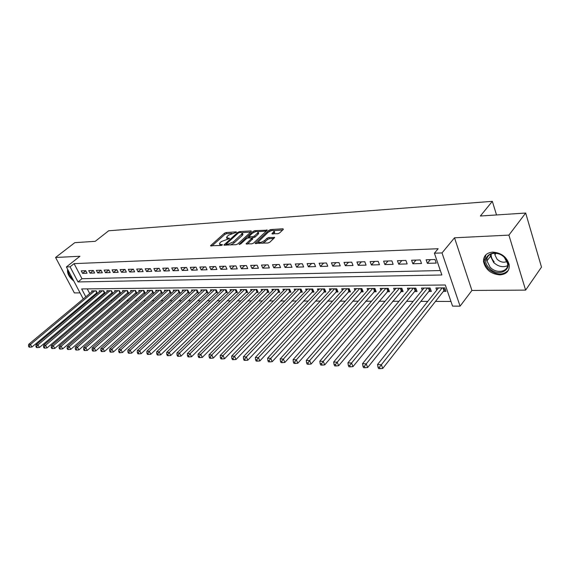 <?xml version="1.0" encoding="UTF-8"?>
<svg xmlns="http://www.w3.org/2000/svg" width="570" height="570" viewBox="0 0 570 570"><rect width="100%" height="100%" fill="white"/><g stroke="black" fill="none" stroke-linecap="round" stroke-linejoin="round"><path stroke-width="0.85" d="M236.415 232.282L236.258 231.862L226.098 232.532L224.409 233.251L210.501 245.756L221.132 245.492L222.343 244.972L222.207 244.523L220.875 244.594L219.421 243.689L220.248 242.564L221.395 241.537L229.439 238.573L226.489 237.334L228.42 235.232L236.415 232.282M492.708 252.104C486.452 252.767 483.389 255.944 483.524 261.637C485.462 269.596 490.913 274.013 499.876 274.897C506.438 274.32 509.566 270.992 509.245 264.9C506.994 257.049 501.479 252.781 492.708 252.104M484.122 259.507L483.595 259.172M67.623 269.282C66.989 273.308 69.056 277.234 73.829 281.067M277.775 233.736L279.578 232.959L283.318 229.411L282.998 228.777L270.657 229.589L268.89 230.351L255.111 243.326L268 242.998L269.824 242.221L274.676 237.519L268.812 237.49L267.009 238.26L264.722 240.419C261.359 242.599 259.293 242.998 258.509 241.602L268.05 232.389C271.384 230.237 273.436 229.845 274.213 231.213L271.926 233.736L277.775 233.736M525.675 213.037L541.5 267.109L525.618 290.116L508.903 235.118L525.675 213.037L480.36 216.016L492.338 201.338L108.678 230.772L95.233 241.324L74.798 242.67L55.589 257.469L79.95 256.265L66.391 266.945L70.06 266.803L74.086 263.625L438.145 248.727L434.404 253.208L442.021 252.923L460.083 306.161L452.551 306.111L445.305 284.993L81.667 288.933L85.799 296.813M508.903 235.118L454.511 237.797L442.021 252.923M251.341 231.498L251.092 230.879L239.486 231.648L237.768 232.382L223.896 245.029L235.994 244.701L237.754 243.946L251.341 231.498L251.092 230.879M254.833 230.636L267.309 230.159L253.543 243.098L251.748 243.86L246.076 243.825L252.118 238.018L248.235 237.911L246.475 238.666L240.683 243.989L239.108 244.302L253.094 231.384L254.833 230.636L255.303 231.734M55.589 257.469L74.349 292.916L80.049 292.88M443.367 291.391L445.954 291.377L444.75 287.886L435.922 287.957L436.698 290.18M428.797 291.469L431.326 291.455L430.108 288.007L421.494 288.078L422.249 290.201M414.575 291.548L417.041 291.541L415.822 288.128L407.407 288.199L408.149 290.23M400.689 291.626L403.097 291.612L401.864 288.242L393.649 288.313L394.369 290.265M387.123 291.705L389.474 291.69L388.234 288.363L380.211 288.427L380.91 290.294M373.87 291.776L376.164 291.762L374.925 288.47L367.08 288.541L367.764 290.329M360.917 291.847L363.161 291.84L361.907 288.584L354.241 288.648L354.911 290.372M348.249 291.918L350.45 291.911L349.189 288.691L341.694 288.755L342.349 290.408M335.865 291.99L338.017 291.975L336.749 288.798L329.417 288.855L330.059 290.451M323.76 292.054L325.855 292.047L324.587 288.897L317.419 288.962L318.039 290.493M311.904 292.125L313.963 292.111L312.688 288.997L305.67 289.061L306.282 290.543M300.312 292.189L302.321 292.175L301.046 289.097L294.177 289.154L294.776 290.586M288.962 292.253L290.935 292.239L289.645 289.197L282.927 289.246L283.511 290.629M277.854 292.31L279.777 292.303L278.495 289.289L271.911 289.346L272.488 290.679M266.974 292.374L268.862 292.36L267.572 289.382L261.124 289.432L261.687 290.721M256.315 292.431L258.167 292.424L256.87 289.467L250.558 289.524L251.114 290.771M245.877 292.488L247.686 292.481L246.397 289.56L240.212 289.61L240.747 290.821M235.645 292.545L237.426 292.538L236.13 289.645L230.066 289.695L230.594 290.864M225.62 292.602L227.366 292.595L226.069 289.731L220.127 289.781L220.64 290.914M215.795 292.659L217.505 292.645L216.201 289.817L210.38 289.859L210.886 290.964M206.162 292.709L207.836 292.702L206.532 289.895L200.825 289.945L201.324 291.014M196.714 292.766L198.353 292.752L197.056 289.973L191.456 290.023L191.94 291.056M187.445 292.816L189.055 292.809L187.758 290.052L182.265 290.102L182.742 291.106M178.353 292.866L179.935 292.859L178.638 290.13L173.244 290.18L173.715 291.156M169.44 292.916L170.986 292.909L169.689 290.208L164.395 290.251L164.858 291.199M160.683 292.966L162.201 292.959L160.904 290.28L155.717 290.322L156.166 291.249M152.09 293.009L153.587 293.001L152.283 290.351L147.188 290.394L147.637 291.298M143.654 293.058L145.122 293.051L143.825 290.422L138.823 290.465L139.258 291.341M135.375 293.101L136.814 293.094L135.517 290.493L130.608 290.536L131.036 291.391M127.245 293.151L128.656 293.144L127.359 290.565L122.536 290.607L122.956 291.434M119.258 293.194L120.641 293.187L119.351 290.629L114.613 290.671L115.026 291.484M111.414 293.237L112.775 293.229L111.478 290.7L106.825 290.736L107.231 291.526M103.704 293.279L105.044 293.272L103.747 290.764L99.173 290.8L99.572 291.569M85.728 270.7L81.246 270.843L82.557 273.365L87.046 273.237L85.728 270.7M93.309 270.458L88.742 270.6L90.06 273.151L94.627 273.016L93.309 270.458M101.025 270.209L96.38 270.358L97.698 272.93L102.343 272.795L101.025 270.209L97.698 272.93M108.884 269.959L104.153 270.109L105.471 272.702L110.202 272.567L108.884 269.959M116.879 269.703L112.062 269.852L113.387 272.474L118.204 272.332L116.879 269.703M125.029 269.439L120.12 269.596L121.446 272.239L126.355 272.097L125.029 269.439M133.323 269.175L128.328 269.332L129.654 271.997L134.648 271.854L133.323 269.175M141.78 268.897L136.686 269.061L138.011 271.755L143.106 271.605L141.78 268.897M150.387 268.627L145.2 268.791L146.533 271.505L151.72 271.356L150.387 268.627M159.165 268.342L153.879 268.513L155.211 271.256L160.498 271.099L159.165 268.342M168.114 268.057L162.728 268.228L164.053 270.999L169.44 270.843L168.114 268.057M177.234 267.765L171.741 267.943L173.066 270.736L178.56 270.579L177.234 267.765M186.533 267.465L180.932 267.644L182.258 270.472L187.858 270.308L186.533 267.465M196.016 267.159L190.302 267.344L191.634 270.194L197.341 270.03L196.016 267.159M205.692 266.853L199.863 267.038L201.189 269.916L207.017 269.752L205.692 266.853M215.56 266.532L209.61 266.724L210.943 269.639L216.885 269.46L215.56 266.532M225.627 266.211L219.564 266.404L220.889 269.346L226.96 269.168L225.627 266.211M235.909 265.884L229.717 266.076L231.042 269.054L237.234 268.869L235.909 265.884M246.404 265.542L240.084 265.748L241.402 268.748L247.729 268.563L246.404 265.542M257.12 265.2L250.665 265.406L251.983 268.442L258.438 268.256L257.12 265.2M268.064 264.851L261.473 265.057L262.791 268.128L269.382 267.936L268.064 264.851M279.243 264.487L272.51 264.708L273.821 267.807L280.561 267.608L279.243 264.487M290.664 264.124L283.782 264.345L285.1 267.48L291.975 267.28L290.664 264.124M302.342 263.746L295.31 263.974L296.614 267.145L303.653 266.938L302.342 263.746M314.277 263.368L307.088 263.596L308.391 266.803L315.581 266.596L314.277 263.368M326.482 262.977L319.129 263.212L320.426 266.454L327.779 266.24L326.482 262.977M338.965 262.57L331.441 262.813L332.738 266.097L340.254 265.877L338.965 262.57M351.733 262.164L344.038 262.414L345.327 265.727L353.022 265.506L351.733 262.164M364.8 261.744L356.927 262.001L358.209 265.356L366.082 265.121L364.8 261.744M378.174 261.317L370.115 261.573L371.391 264.972L379.449 264.737L378.174 261.317M391.875 260.875L383.617 261.138L384.885 264.58L393.136 264.338L391.875 260.875M405.897 260.426L397.44 260.697L398.701 264.174L407.151 263.931L405.897 260.426M420.268 259.963L411.604 260.241L412.858 263.767L421.515 263.511L420.268 259.963M74.086 263.625L81.966 278.723L440.353 270.55M427.357 263.34L436.228 263.084L434.988 259.493L426.111 259.778L427.357 263.34L430.443 259.635M95.162 300.483L96.622 300.483M102.864 300.504L104.417 300.504M110.701 300.518L112.361 300.525M118.681 300.547L120.441 300.547M126.804 300.568L128.678 300.568M135.083 300.589L137.064 300.597M143.512 300.611L145.614 300.618M152.097 300.632L154.32 300.639M160.847 300.661L163.198 300.661M169.767 300.682L172.24 300.689M178.859 300.704L181.467 300.711M188.129 300.732L190.879 300.739M197.583 300.761L200.476 300.768M207.224 300.782L210.266 300.789M217.063 300.81L220.255 300.817M227.095 300.839L230.451 300.846M237.341 300.867L240.854 300.875M247.793 300.896L251.484 300.903M258.474 300.924L262.335 300.932M269.375 300.953L273.422 300.96M280.504 300.981L284.751 300.996M291.883 301.01L296.322 301.024M303.504 301.046L308.156 301.06M315.388 301.074L320.255 301.088M327.536 301.11L332.631 301.124M339.962 301.145L345.285 301.16M352.673 301.174L358.238 301.195M365.676 301.209L371.49 301.231M378.986 301.245L385.064 301.266M392.609 301.288L398.964 301.302M406.56 301.323L413.2 301.338M420.845 301.359L427.785 301.38M435.487 301.402L450.948 301.445M87.26 288.869L89.711 293.564M91.571 297.134L91.991 297.925M96.123 293.322L97.441 293.315L96.152 290.828L91.656 290.864L92.048 291.619M496.52 214.954L492.338 201.338M454.511 237.797L471.924 290.451L525.618 290.116M471.924 290.451L460.083 306.161M70.06 266.803L78.005 281.943L441.871 274.989L434.404 253.208M85.55 303.326L85.13 302.528M83.241 298.944L66.391 266.945M87.68 300.39L88.101 301.188M81.966 278.723L78.005 281.943M82.557 273.365L85.771 270.779M90.06 273.151L93.33 270.493M105.471 272.702L108.799 269.959M113.387 272.474L116.715 269.703M121.446 272.239L124.78 269.446M129.654 271.997L132.988 269.183M138.011 271.755L141.353 268.912M146.533 271.505L149.867 268.641M155.211 271.256L158.553 268.363M164.053 270.999L167.395 268.078M173.066 270.736L176.408 267.793M182.258 270.472L185.599 267.494M191.634 270.194L194.976 267.195M201.189 269.916L204.53 266.888M210.943 269.639L214.277 266.575M220.889 269.346L224.224 266.254M231.042 269.054L234.37 265.926M241.402 268.748L244.73 265.599M251.983 268.442L255.303 265.257M262.791 268.128L266.097 264.915M273.821 267.807L277.127 264.558M285.1 267.48L288.384 264.195M296.614 267.145L299.898 263.825M308.391 266.803L311.662 263.447M320.426 266.454L323.682 263.062M332.738 266.097L335.979 262.67M345.327 265.727L348.548 262.264M358.209 265.356L361.416 261.851M371.391 264.972L374.576 261.43M384.885 264.58L388.049 260.996M398.701 264.174L401.843 260.554M412.858 263.767L415.972 260.105M226.81 238.061L227.223 239.151M219.749 244.43L220.177 245.542M231.855 233.33L226.604 233.671L224.908 234.398L211.926 245.976M226.304 244.366L225.307 245.271M250.672 232.111L242.243 232.66M239.514 232.517L238.31 233.037L226.183 244.088L227.922 244.209L233.515 241.815L242.45 233.344L240.932 232.425L239.514 232.517M230.344 245L234.028 242.991L233.515 241.815M242.321 233.643L242.955 234.505L242.179 235.56L234.028 242.991M258.018 231.634L266.418 231.092M247.473 244.088L252.517 238.951M247.644 238.025L248.898 236.878L249.304 237.847M257.562 233.087L258.189 232.232C257.419 230.928 255.417 231.327 252.168 233.429L248.798 236.636L252.674 236.735L254.441 235.98L257.562 233.087L258.067 234.27L258.687 233.415L258.402 232.745M258.067 234.27L254.947 237.163L252.125 237.982M254.705 231.94L254.184 232.161M274.412 231.698L274.719 232.417L273.308 234.006M258.823 242.336L259.215 243.468M262.25 243.305L265.235 241.63L264.722 240.419M273.807 238.445L269.318 238.702L267.522 239.471L265.235 241.63M258.481 241.758L256.5 243.611M270.529 230.914L269.852 231.213M282.656 230.038L274.07 230.601M92.967 290.857L28.664 344.344L30.502 344.444L31.956 347.016L97.057 292.581M29.234 346.147L28.5 346.104L29.084 347.13L29.818 347.173L29.234 346.147L30.502 344.444L94.841 290.835M28.5 346.104L28.664 344.344M31.956 347.016L29.818 347.173M71.977 277.54L68.999 271.89M68.044 270.08C68.136 273.222 69.761 276.315 72.924 279.343M489.167 267.971C478.494 257.64 494.511 246.489 504.699 257.59C515.472 268.313 498.928 278.915 489.167 267.971M504.45 257.526C498.038 250.365 485.654 252.895 486.951 260.889L490.079 267.145C496.42 274.312 509.096 271.826 507.542 263.49L504.45 257.526M494.931 253.208L494.867 254.804L497.061 259.2C500.31 262.15 503.631 262.92 507.022 261.495M485.953 254.705L484.236 261.502L485.362 264.972L488.041 268.727C495.957 275.26 502.754 275.738 508.454 270.18M100.505 290.793L36.088 344.772L37.962 344.879L39.423 347.472L104.652 292.517M36.687 346.596L35.931 346.546L36.516 347.586L37.271 347.629L36.687 346.596L37.962 344.879L102.408 290.771M35.931 346.546L36.088 344.772M39.423 347.472L37.271 347.629M108.179 290.728L43.648 345.206L45.564 345.32L47.025 347.935L112.383 292.46M44.268 347.052L43.505 347.002L44.09 348.049L44.859 348.099L44.268 347.052L45.564 345.32L110.117 290.707M43.505 347.002L43.648 345.206M47.025 347.935L44.859 348.099M115.988 290.657L51.357 345.655L53.302 345.769L54.77 348.413L120.249 292.403L119.329 290.629M52.005 347.515L51.222 347.465L51.813 348.519L52.59 348.569L52.005 347.515L53.302 345.769L117.962 290.643M51.222 347.465L51.357 345.655M54.77 348.413L52.59 348.569M123.939 290.593L59.209 346.111L61.197 346.225L62.664 348.89L128.25 292.339M59.879 347.985L59.088 347.942L59.679 349.004L60.47 349.054L59.879 347.985L61.197 346.225L125.949 290.579M59.088 347.942L59.209 346.111M62.664 348.89L60.47 349.054M132.033 290.522L67.217 346.574L69.241 346.688L70.716 349.382L136.408 292.275M67.915 348.469L67.103 348.42L67.695 349.495L68.507 349.545L67.915 348.469L69.241 346.688L134.078 290.508M67.103 348.42L67.217 346.574M70.716 349.382L68.507 349.545M140.277 290.458L75.383 347.045L77.449 347.166L78.916 349.88L144.709 292.211M76.102 348.961L75.276 348.911L75.867 350.001L76.694 350.051L76.102 348.961L77.449 347.166L142.358 290.436M75.276 348.911L75.383 347.045M78.916 349.88L76.694 350.051M148.67 290.387L83.705 347.529L85.806 347.65L87.288 350.393L153.159 292.139M84.453 349.467L83.612 349.417L84.203 350.507L85.044 350.564L84.453 349.467L85.806 347.65L150.793 290.365M83.612 349.417L83.705 347.529M87.288 350.393L85.044 350.564M157.22 290.315L92.19 348.021L94.342 348.142L95.824 350.913L161.773 292.075M92.974 349.98L92.112 349.923L92.703 351.035L93.566 351.084L92.974 349.98L94.342 348.142L159.386 290.294M92.112 349.923L92.19 348.021M95.824 350.913L93.566 351.084M165.934 290.237L100.854 348.519L103.042 348.648L104.524 351.448L170.551 292.004M101.66 350.5L100.783 350.443L101.382 351.562L102.258 351.619L101.66 350.5L103.042 348.648L168.136 290.223M100.783 350.443L100.854 348.519M104.524 351.448L102.258 351.619M174.812 290.166L109.689 349.032L111.927 349.161L113.409 351.989L179.493 291.933M110.53 351.035L109.632 350.978L110.231 352.11L111.122 352.16L110.53 351.035L111.927 349.161L177.056 290.144M109.632 350.978L109.689 349.032M113.409 351.989L111.122 352.16M183.861 290.087L118.703 349.553L120.99 349.688L122.472 352.538L188.606 291.861M119.579 351.576L118.667 351.519L119.258 352.659L120.17 352.716L119.579 351.576L120.99 349.688L186.148 290.066M118.667 351.519L118.703 349.553M122.472 352.538L120.17 352.716M193.08 290.009L127.908 350.087L130.238 350.222L131.727 353.108L197.897 291.783M128.813 352.132L127.879 352.075L128.478 353.229L129.411 353.286L128.813 352.132L130.238 350.222L195.417 289.988M127.879 352.075L127.908 350.087M131.727 353.108L129.411 353.286M202.485 289.93L137.306 350.628L139.686 350.771L141.175 353.678L207.373 291.705M138.246 352.695L137.292 352.638L137.89 353.806L138.845 353.863L138.246 352.695L139.686 350.771L204.865 289.909M137.292 352.638L137.306 350.628M141.175 353.678L138.845 353.863M212.069 289.845L146.903 351.184L149.333 351.327L150.822 354.269L217.035 291.626M147.872 353.279L146.903 353.222L147.502 354.397L148.471 354.454L147.872 353.279L149.333 351.327L214.498 289.831M146.903 353.222L146.903 351.184M150.822 354.269L148.471 354.454M221.851 289.767L156.7 351.754L159.187 351.897L160.676 354.868L226.888 291.548M157.712 353.87L156.722 353.806L157.32 354.996L158.31 355.06L157.712 353.87L159.187 351.897L224.323 289.745M156.722 353.806L156.7 351.754M160.676 354.868L158.31 355.06M231.826 289.681L166.718 352.331L169.254 352.481L170.743 355.488L236.942 291.462M167.765 354.476L166.746 354.412L167.345 355.609L168.364 355.673L167.765 354.476L169.254 352.481L234.356 289.66M166.746 354.412L166.718 352.331M170.743 355.488L168.364 355.673M242.008 289.596L176.949 352.923L179.543 353.079L181.032 356.115L247.202 291.377M178.032 355.089L176.999 355.024L177.598 356.243L178.631 356.307L178.032 355.089L179.543 353.079L244.58 289.574M176.999 355.024L176.949 352.923M181.032 356.115L178.631 356.307M252.396 289.51L187.409 353.528L190.059 353.685L191.548 356.756L257.668 291.291M188.535 355.723L187.473 355.659L188.071 356.884L189.133 356.948L188.535 355.723L190.059 353.685L255.025 289.489M187.473 355.659L187.409 353.528M191.548 356.756L189.133 356.948M262.998 289.418L198.096 354.148L200.804 354.305L202.3 357.411L268.356 291.199M199.265 356.364L198.182 356.3L198.78 357.54L199.863 357.604L199.265 356.364L200.804 354.305L265.684 289.396M198.182 356.3L198.096 354.148M202.3 357.411L199.863 357.604M273.821 289.325L209.033 354.782L211.805 354.946L213.294 358.081L279.272 291.106M210.244 357.027L209.133 356.963L209.732 358.209L210.843 358.281L210.244 357.027L211.805 354.946L276.564 289.304M209.133 356.963L209.033 354.782M213.294 358.081L210.843 358.281M284.879 289.232L220.212 355.431L223.048 355.594L224.537 358.765L290.415 291.014M221.474 357.704L220.341 357.632L220.939 358.901L222.072 358.972L221.474 357.704L223.048 355.594L287.679 289.211M220.341 357.632L220.212 355.431M224.537 358.765L222.072 358.972M296.172 289.14L231.655 356.093L234.555 356.264L236.044 359.471L301.801 290.914M232.959 358.395L231.805 358.323L232.396 359.606L233.558 359.677L232.959 358.395L234.555 356.264L299.029 289.111M231.805 358.323L231.655 356.093M236.044 359.471L233.558 359.677M307.707 289.04L243.369 356.77L246.333 356.941L247.822 360.183L313.429 290.814M244.722 359.1L243.533 359.029L244.131 360.326L245.314 360.397L244.722 359.1L246.333 356.941L310.629 289.019M243.533 359.029L243.369 356.77M247.822 360.183L245.314 360.397M319.499 288.94L255.353 357.468L258.395 357.639L259.877 360.924L325.32 290.707M256.757 359.82L255.545 359.748L256.137 361.059L257.355 361.138L256.757 359.82L258.395 357.639L322.485 288.919M255.545 359.748L255.353 357.468M259.877 360.924L257.355 361.138M331.548 288.84L267.629 358.174L270.743 358.359L272.218 361.672L337.469 290.6M269.09 360.561L267.843 360.489L268.434 361.815L269.681 361.893L269.09 360.561L270.743 358.359L334.604 288.812M267.843 360.489L267.629 358.174M272.218 361.672L269.681 361.893M343.867 288.733L280.198 358.901L283.39 359.086L284.865 362.449L349.894 290.486M281.715 361.323L280.44 361.245L281.031 362.584L282.307 362.663L281.715 361.323L283.39 359.086L346.995 288.712M280.44 361.245L280.198 358.901M284.865 362.449L282.307 362.663M356.464 288.627L293.08 359.649L296.35 359.841L297.818 363.233L362.598 290.372M294.654 362.1L293.343 362.021L293.935 363.382L295.239 363.461L294.654 362.1L296.35 359.841L359.663 288.605M293.343 362.021L293.08 359.649M297.818 363.233L295.239 363.461M369.353 288.52L306.275 360.411L309.631 360.611L311.092 364.045L375.594 290.258M307.914 362.898L306.575 362.819L307.159 364.187L308.498 364.273L307.914 362.898L309.631 360.611L372.623 288.491M306.575 362.819L306.275 360.411M311.092 364.045L308.498 364.273M382.541 288.406L319.813 361.195L323.247 361.394L324.708 364.878L388.897 290.137M321.509 363.717L320.133 363.632L320.718 365.021L322.093 365.106L321.509 363.717L323.247 361.394L385.883 288.377M320.133 363.632L319.813 361.195M324.708 364.878L322.093 365.106M396.036 288.292L333.685 362L337.212 362.207L338.666 365.726L402.513 290.009M335.452 364.551L334.041 364.465L334.626 365.876L336.036 365.961L335.452 364.551L337.212 362.207L399.456 288.263M334.041 364.465L333.685 362M338.666 365.726L336.036 365.961M409.851 288.178L347.921 362.826L351.54 363.033L352.987 366.603L415.159 290.842L416.449 289.881M349.752 365.413L348.306 365.327L348.89 366.752L350.336 366.838L349.752 365.413L351.54 363.033L413.357 288.149M348.306 365.327L347.921 362.826M352.987 366.603L350.336 366.838M423.995 288.057L362.527 363.667L366.239 363.888L367.678 367.5L429.381 290.75L430.721 289.745M364.43 366.296L362.947 366.204L363.525 367.65L365.007 367.743L364.43 366.296L366.239 363.888L427.586 288.028M362.947 366.204L362.527 363.667M367.678 367.5L365.007 367.743M438.487 287.935L377.525 364.536L381.337 364.757L382.762 368.42L443.937 290.664L445.341 289.603M379.499 367.201L377.974 367.108L378.551 368.569L380.076 368.662L379.499 367.201L381.337 364.757L442.163 287.907M377.974 367.108L377.525 364.536M382.762 368.42L380.076 368.662M236.436 232.268L236.258 231.862M222.386 244.929L222.207 244.523M229.468 238.545L229.29 238.139M228.342 239.079L227.964 238.217M221.267 245.478L220.875 244.594M211.057 246.026L210.772 245.399M224.908 234.398L224.409 233.251M226.604 233.671L226.098 232.532M224.438 245.314L224.153 244.68M238.125 233.201L237.768 232.382M239.856 232.496L239.486 231.648M226.903 245.186L226.504 244.288M228.321 245.107L227.922 244.209M242.179 235.56L241.68 234.391M267.066 230.487L266.803 229.845M246.603 244.138L246.326 243.483M252.389 239.535L251.876 238.345M239.478 244.516L239.279 244.06M253.557 232.474L253.094 231.384M249.674 237.825L249.29 236.935M253.18 237.918L252.674 236.735M254.947 237.163L254.441 235.98M272.417 234.063L272.147 233.422M274.12 233.244L273.621 232.04M267.522 239.471L267.009 238.26M269.318 238.702L268.812 237.49M274.427 237.854L274.142 237.177M255.631 243.654L255.346 242.998M269.361 231.47L268.89 230.351M271.128 230.7L270.657 229.589M283.276 229.454L282.998 228.777M96.75 292.802L95.732 290.828M507.528 265.741C502.769 267.658 498.13 266.56 493.62 262.442L490.521 256.215L490.599 254.113M491.262 253.821C490.848 256.607 491.825 259.279 494.183 261.837M104.324 292.752L103.305 290.764M112.034 292.709L111.015 290.7M119.885 292.659L118.859 290.636M127.872 292.61L126.846 290.572M128.222 292.36L127.317 290.565M136.002 292.56L134.976 290.501M136.351 292.303L135.453 290.493M144.281 292.51L143.255 290.429M144.638 292.253L143.733 290.429M152.717 292.46L151.691 290.358M153.073 292.196L152.169 290.358M161.31 292.403L160.284 290.287M161.666 292.139L160.761 290.28M170.067 292.353L169.034 290.216M170.423 292.082L169.518 290.208M178.98 292.296L177.954 290.137M179.343 292.025L178.439 290.13M188.071 292.239L187.046 290.059M188.435 291.968L187.53 290.059M197.341 292.182L196.308 289.98M197.697 291.911L196.8 289.98M206.789 292.125L205.756 289.902M207.145 291.847L206.247 289.895M216.422 292.061L215.396 289.824M216.785 291.79L215.88 289.817M226.247 292.004L225.221 289.738M226.611 291.726L225.706 289.731M236.272 291.94L235.246 289.653M236.636 291.662L235.738 289.645M246.496 291.876L245.478 289.567M246.867 291.591L245.962 289.56M256.935 291.812L255.916 289.482M257.305 291.526L256.407 289.474M267.594 291.747L266.568 289.389M267.957 291.455L267.066 289.382M278.474 291.683L277.455 289.296M278.837 291.384L277.946 289.289M289.581 291.612L288.562 289.204M289.952 291.313L289.054 289.197M300.924 291.541L299.913 289.104M301.295 291.242L300.404 289.104M312.517 291.469L311.512 289.011M312.887 291.17L312.004 289.004M324.366 291.398L323.361 288.912M324.736 291.092L323.853 288.905M336.478 291.327L335.474 288.805M336.849 291.014L335.965 288.805M348.854 291.249L347.857 288.705M349.225 290.935L348.348 288.698M361.515 291.17L360.525 288.591M361.886 290.85L361.017 288.591M374.469 291.092L373.478 288.484M374.839 290.771L373.97 288.484M387.721 291.006L386.738 288.37M388.092 290.686L387.23 288.37M401.28 290.928L400.304 288.256M401.651 290.593L400.796 288.256M415.159 290.842L414.191 288.142M415.537 290.508L414.682 288.135M429.381 290.75L428.419 288.021M429.751 290.415L428.911 288.014M443.937 290.664L442.99 287.9M444.315 290.322L443.474 287.893M226.675 245.193L226.254 244.252M242.955 234.505L242.45 233.344M252.624 239.208L252.118 238.018M258.687 233.415L258.189 232.232M274.719 232.417L274.213 231.213M494.867 254.804L496.021 253.28M486.951 260.889L490.521 256.215L490.67 254.078"/></g></svg>
